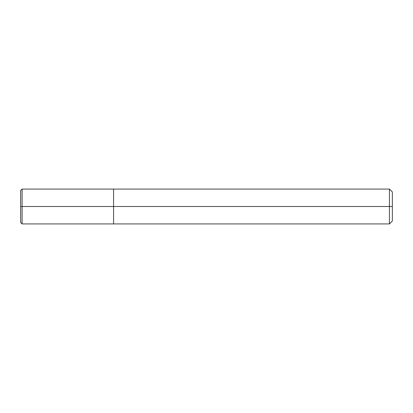 <?xml version="1.0" encoding="UTF-8"?>
<svg xmlns="http://www.w3.org/2000/svg" width="413" height="413" viewBox="0 0 413 413"><rect width="100%" height="100%" fill="white"/><g stroke="black" fill="none" stroke-linecap="round" stroke-linejoin="round"><path stroke-width="0.62" d="M113.575 206.5L113.575 223.923L113.575 189.077L113.575 206.5L22.101 206.5L22.101 189.077L22.101 206.5L20.65 206.5L20.65 190.527L20.65 222.473L20.65 206.5L20.65 222.473L20.65 206.5L22.101 206.5L22.101 189.077L22.101 223.923L22.101 206.5L22.101 223.923L22.101 206.5L113.575 206.5L113.575 223.923L113.575 189.077L113.575 223.923L113.575 206.5L389.449 206.5L389.449 189.077L389.449 206.5L113.575 206.5M392.35 206.5L392.35 221.017L392.35 191.983L392.35 206.5L389.449 206.5L389.449 189.077L389.449 223.923L389.449 206.5L389.449 223.923L389.449 206.5L392.35 206.5L392.35 221.017L392.35 206.5M20.65 190.527L22.101 189.077L389.444 189.077M20.65 222.473L22.101 223.923L389.444 223.923M389.449 189.077L392.35 191.983M389.449 223.923L392.35 221.017"/></g></svg>
